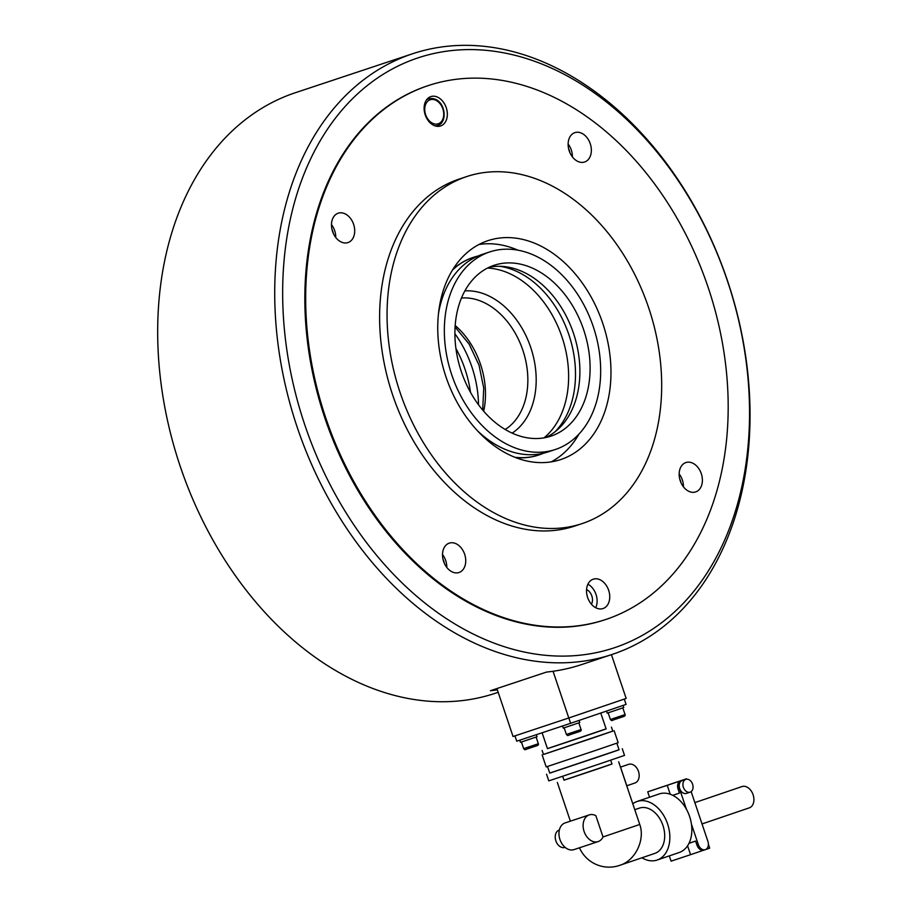<?xml version="1.0" encoding="UTF-8"?>
<svg xmlns="http://www.w3.org/2000/svg" width="911" height="911" viewBox="0 0 911 911"><rect width="100%" height="100%" fill="white"/><g stroke="black" fill="none" stroke-linecap="round" stroke-linejoin="round"><path stroke-width="1.37" d="M455.933 348.514A92.831 66.662 -108.4 0 1 470.497 392.334M454.908 333.756A92.831 66.662 -108.4 0 1 478.514 404.769M427.202 85.953A281.317 202.026 71.6 0 0 325.455 416.987A281.317 202.026 71.6 0 0 605.656 619.526A281.317 202.026 71.6 0 0 606.658 619.195A281.317 202.026 71.6 0 0 708.405 288.161A281.317 202.026 71.6 0 0 428.204 85.611A281.317 202.026 71.6 0 0 427.202 85.953M543.992 437.872A92.831 66.662 71.6 0 0 562.178 337.537A92.831 66.662 71.6 0 0 487.556 268.05M554.924 431.882A92.831 66.662 71.6 0 0 569.056 335.248A92.831 66.662 71.6 0 0 499.888 266.297M551.201 461.877A115.344 82.833 71.6 0 0 578.997 434.035M517.881 250.161A115.344 82.833 71.6 0 0 478.958 244.501M561.153 459.417A115.344 82.833 71.6 0 0 602.866 323.69A115.344 82.833 71.6 0 0 487.989 240.652A115.344 82.833 71.6 0 0 487.579 240.789A115.344 82.833 71.6 0 0 445.855 376.516A115.344 82.833 71.6 0 0 560.743 459.554A115.344 82.833 71.6 0 0 561.153 459.417M466.045 176.802A182.86 131.309 71.6 0 0 399.906 391.969A182.86 131.309 71.6 0 0 582.038 523.62A182.86 131.309 71.6 0 0 582.687 523.404A182.86 131.309 71.6 0 0 648.826 308.237A182.86 131.309 71.6 0 0 466.694 176.575A182.86 131.309 71.6 0 0 466.045 176.802M466.694 176.575L459.258 179.046A182.86 131.309 71.6 0 0 458.609 179.262A182.86 131.309 71.6 0 0 392.47 394.44A182.86 131.309 71.6 0 0 574.602 526.091L582.038 523.62M464.644 554.241A15.476 11.114 -108.4 0 1 459.007 572.507A15.476 11.114 -108.4 0 1 443.611 561.404A15.476 11.114 -108.4 0 1 449.248 543.138A15.476 11.114 -108.4 0 1 464.644 554.241M446.789 567.416A15.476 11.114 71.6 0 0 445.695 560.538A15.476 11.114 71.6 0 0 442.507 554.526M348.025 242.554A15.476 11.114 -108.4 0 1 347.968 242.577A15.476 11.114 -108.4 0 1 332.561 231.44A15.476 11.114 -108.4 0 1 338.152 213.231A15.476 11.114 -108.4 0 1 338.209 213.208A15.476 11.114 -108.4 0 1 353.627 224.357A15.476 11.114 -108.4 0 1 348.025 242.554M569.227 150.907A15.476 11.114 -108.4 0 1 574.864 132.642A15.476 11.114 -108.4 0 1 590.26 143.744A15.476 11.114 -108.4 0 1 584.623 161.999A15.476 11.114 -108.4 0 1 569.227 150.907M572.404 156.908A15.476 11.114 71.6 0 0 571.311 150.042A15.476 11.114 71.6 0 0 568.122 144.029M685.835 462.583A15.476 11.114 -108.4 0 1 685.892 462.56A15.476 11.114 -108.4 0 1 701.311 473.709A15.476 11.114 -108.4 0 1 695.708 491.917A15.476 11.114 -108.4 0 1 695.651 491.929A15.476 11.114 -108.4 0 1 680.244 480.792A15.476 11.114 -108.4 0 1 685.835 462.583M683.444 486.838A15.476 11.114 71.6 0 0 679.162 473.959M586.57 589.565A9.281 6.662 -108.4 0 1 591.82 595.908A9.281 6.662 -108.4 0 1 591.444 604.232M587.914 584.202A15.476 11.114 -108.4 0 1 596.022 594.484A15.476 11.114 -108.4 0 1 595.726 607.717M608.65 590.282A15.476 11.114 -108.4 0 1 603.014 608.548A15.476 11.114 -108.4 0 1 587.618 597.445A15.476 11.114 -108.4 0 1 593.255 579.18A15.476 11.114 -108.4 0 1 608.65 590.282M425.209 114.866A15.476 11.114 -108.4 0 1 430.846 96.6A15.476 11.114 -108.4 0 1 446.253 107.703A15.476 11.114 -108.4 0 1 440.605 125.957A15.476 11.114 -108.4 0 1 425.209 114.866M335.76 237.486A15.476 11.114 71.6 0 0 331.479 224.596M443.008 559.286A12.663 9.087 -108.4 0 1 443.782 561.187A12.663 9.087 -108.4 0 1 444.352 563.305M331.98 229.356A12.663 9.087 -108.4 0 1 333.312 233.375M568.623 148.778A12.663 9.087 -108.4 0 1 569.398 150.691A12.663 9.087 -108.4 0 1 569.967 152.809M679.663 478.708A12.663 9.087 -108.4 0 1 680.995 482.728M542.102 732.774L547.465 748.671L587.834 735.2L606.122 728.937L600.759 713.028M547.443 748.603L606.1 728.868M542.125 750.47L543.468 754.467L591.182 738.548L612.796 731.134L611.452 727.137M543.457 754.433L612.784 731.1M542.136 754.923L546.179 766.914L595.726 750.379L618.17 742.693L614.128 730.69M547.522 766.504L549.754 773.132L597.468 757.2L619.081 749.799L616.849 743.171M549.732 773.075L619.059 749.753M546.554 774.213L548.798 780.875L600.918 763.475L624.513 755.39L622.281 748.728M562.702 776.32L564.011 780.203L597.035 769.18L611.998 764.056L610.689 760.161M654.793 853.402A23.914 16.637 -108.8 0 0 654.872 853.379A23.914 16.637 -108.8 0 0 662.935 825.434A23.914 16.637 -108.8 0 0 639.533 808.08A23.914 16.637 -108.8 0 0 639.454 808.103A23.914 16.637 -108.8 0 0 639.374 808.137M641.925 857.786A30.94 21.534 -108.8 0 0 657.036 860.075A30.94 21.534 -108.8 0 0 657.138 860.03A30.94 21.534 -108.8 0 0 667.569 823.874A30.94 21.534 -108.8 0 0 637.29 801.418A30.94 21.534 -108.8 0 0 637.188 801.452A30.94 21.534 -108.8 0 0 632.803 803.809M691.153 791.613L707.893 841.354A7.037 5.056 -108.4 0 1 705.33 849.656A7.037 5.056 -108.4 0 1 698.327 844.611L696.938 845.078A7.037 5.056 -108.4 0 0 703.93 850.122A7.037 5.056 -108.4 0 0 703.964 850.111L690.572 854.677L687.577 845.784A30.94 21.534 -108.8 0 0 689.593 816.461A30.94 21.534 -108.8 0 0 670.234 794.244A30.94 21.534 -108.8 0 0 659.279 793.925A30.94 21.534 -108.8 0 0 659.177 793.959A30.94 21.534 -108.8 0 0 659.074 793.993M749.241 807.875A11.251 7.835 -108.8 0 0 749.275 807.863A11.251 7.835 -108.8 0 0 753.078 794.711A11.251 7.835 -108.8 0 0 742.066 786.546A11.251 7.835 -108.8 0 0 742.021 786.557A11.251 7.835 -108.8 0 0 741.987 786.569M692.576 784.2A6.753 4.851 -108.4 0 1 690.117 792.171A6.753 4.851 -108.4 0 1 683.398 787.32A6.753 4.851 -108.4 0 1 685.858 779.349A6.753 4.851 -108.4 0 1 692.576 784.2M690.117 792.171L686.393 793.401A6.753 4.851 -108.4 0 1 679.674 788.562A6.753 4.851 -108.4 0 1 682.134 780.59L685.858 779.349M563.989 780.135L611.976 763.987M559.343 830.046L558.363 830.445A9.144 6.571 71.6 0 0 555.869 840.864A9.144 6.571 71.6 0 0 564.148 847.617L565.105 847.367M595.851 815.652L603.014 836.924A14.064 10.101 -108.4 0 1 598.106 841.593A14.064 10.101 -108.4 0 1 584.088 831.436A14.064 10.101 -108.4 0 1 589.235 814.901A14.064 10.101 -108.4 0 1 595.851 815.652M626.802 785.772L620.516 767.108L628.647 764.34A9.85 7.072 -108.4 0 1 628.681 764.329A9.85 7.072 -108.4 0 1 638.486 771.412A9.85 7.072 -108.4 0 1 634.933 783.005L626.734 785.794M589.235 814.901L565.082 822.929A14.064 10.101 71.6 0 0 559.935 839.464A14.064 10.101 71.6 0 0 573.953 849.621L598.106 841.593M603.002 836.958L639.75 824.466A32.352 32.352 0 0 1 639.875 824.831L639.75 824.466C645.261 839.441 635.673 860.736 619.412 865.45L619.822 865.313A32.352 32.352 0 0 1 579.464 847.788M696.938 845.078L695.594 841.081L688.989 843.324M695.594 841.081L689.023 843.256M672.808 795.337L679.435 793.082L678.091 789.085A7.037 5.056 -108.4 0 1 680.631 780.795A7.037 5.056 -108.4 0 1 680.654 780.784L686.495 779.201M669.3 855.896L671.065 861.157L690.572 854.677M686.37 778.837L647.732 791.83L649.554 797.239M686.438 809.275L679.481 788.619A7.037 5.056 -108.4 0 1 682.054 780.317A7.037 5.056 -108.4 0 1 683.478 780.146M698.327 844.611L691.426 824.091M661.135 787.275L659.758 787.73A7.037 5.056 71.6 0 0 659.473 787.844M670.234 794.244L667.239 785.35L682.054 780.317M708.394 844.281L709.692 848.164L705.615 849.553M667.239 785.35L647.732 791.83M679.025 852.582A30.94 21.534 -108.8 0 0 679.128 852.548A30.94 21.534 -108.8 0 0 687.577 845.784M624.286 699.09L626.073 704.408L570.616 723.3L568.817 717.97L626.164 698.441L611.429 654.667M514.943 735.872L516.742 741.201L570.616 723.3M498.18 692.303L495.151 693.317A316.481 227.272 -108.4 0 1 180.196 466.238A316.481 227.272 -108.4 0 1 295.528 92.66L412.569 53.76A316.481 227.272 -108.4 0 1 727.525 280.827A316.481 227.272 -108.4 0 1 612.203 654.417A316.481 227.272 -108.4 0 1 297.237 427.339A316.481 227.272 -108.4 0 1 412.569 53.76M497.36 689.866A316.481 227.272 -108.4 0 1 490.391 690.732L546.498 672.079A316.481 227.272 71.6 0 0 581.73 664.54L612.203 654.417M727.422 280.895A310.856 223.229 -108.4 0 1 615.244 647.47A310.856 223.229 -108.4 0 1 304.775 424.799A310.856 223.229 -108.4 0 1 416.953 58.236A310.856 223.229 -108.4 0 1 727.422 280.895M605.656 619.526L604.824 619.81A281.317 202.026 -108.4 0 1 324.851 417.967A281.317 202.026 -108.4 0 1 427.373 85.896L428.204 85.611M496.916 688.557L513.052 736.509L568.794 717.982L553.068 671.282M579.043 720.43L579.76 722.548L565.56 727.342L563.226 728.105L562.52 725.987M577.847 720.829L574.852 721.854M566.494 724.666L563.59 725.634M618.842 706.879L621.826 705.854M606.521 711.07L607.216 713.131L623.75 707.574L623.033 705.444M536.34 734.687L537.034 736.748L522.834 741.543L520.5 742.306L519.782 740.188M523.757 738.867L520.864 739.834M545.689 437.542A90.018 64.647 71.6 0 0 573.486 333.278A90.018 64.647 71.6 0 0 489.105 267.287M461.308 371.551A90.018 64.647 71.6 0 0 550.904 436.141A90.018 64.647 71.6 0 0 583.7 329.884A90.018 64.647 71.6 0 0 494.115 265.295A90.018 64.647 71.6 0 0 461.308 371.551M593.266 326.628A104.082 74.748 71.6 0 0 489.674 251.948A104.082 74.748 71.6 0 0 451.742 374.808A104.082 74.748 71.6 0 0 555.334 449.499A104.082 74.748 71.6 0 0 593.266 326.628M489.674 251.948L482.249 254.42A104.082 74.748 71.6 0 0 438.51 313.521M477.899 256.071A104.082 74.748 71.6 0 0 473.424 257.346A104.082 74.748 71.6 0 0 452.539 269.998M473.196 257.426A104.082 74.748 71.6 0 0 472.957 257.506A104.082 74.748 71.6 0 0 452.938 269.349M515.489 457.538A104.082 74.748 71.6 0 0 538.617 455.056A104.082 74.748 71.6 0 0 538.845 454.976M514.772 457.265A104.082 74.748 71.6 0 0 539.084 454.896A104.082 74.748 71.6 0 0 543.423 453.234M477.489 430.801A104.082 74.748 71.6 0 0 547.91 451.958L555.334 449.499M639.75 824.466L618.671 761.812M678.091 789.085L679.481 788.619M622.828 715.317L610.393 719.485C612.727 721.58 609.584 720.658 622.361 716.957C624.718 716.342 625.618 715.534 625.06 714.554L622.828 715.317M613.991 719.736L622.35 716.957M536.112 744.492L523.677 748.66C526.011 750.755 522.868 749.833 535.645 746.132C538.002 745.517 538.902 744.72 538.344 743.729L536.112 744.492M527.275 748.922L535.634 746.143M578.849 730.292L566.403 734.46C568.737 736.555 565.594 735.632 578.371 731.932C580.728 731.317 581.628 730.52 581.07 729.529L578.849 730.292M570.001 734.71L578.371 731.943M426.906 99.39L428.876 98.73A14.064 10.101 71.6 0 0 428.83 98.752A14.064 10.101 71.6 0 0 426.28 100.233M430.208 99.777A12.663 9.087 -108.4 0 1 442.848 108.842A12.663 9.087 -108.4 0 1 438.282 123.771A12.663 9.087 -108.4 0 1 425.642 114.706A12.663 9.087 -108.4 0 1 430.208 99.777M434.775 125.775A14.064 10.101 71.6 0 0 437.747 125.433A14.064 10.101 71.6 0 0 437.804 125.411C449.066 122.325 444.773 95.792 428.876 98.73M512.141 433.124A76.239 54.751 71.6 0 0 530.897 347.934A76.239 54.751 71.6 0 0 464.872 290.905M461.478 298.011A70.329 50.504 -108.4 0 1 522.846 350.211A70.329 50.504 -108.4 0 1 505.172 429.48M483.673 411.203A70.329 50.504 71.6 0 0 480.496 364.298A70.329 50.504 71.6 0 0 455.193 325.523M639.454 808.103L634.785 809.697M659.177 793.959L637.188 801.452M742.021 786.557L694.854 802.614M570.377 821.175L557.338 782.447M703.93 850.122L705.33 849.656M749.275 807.863L702.028 823.943M679.128 852.548L657.138 860.03M654.872 853.379L619.594 865.382M622.817 707.904L625.06 714.554M608.149 712.835L610.393 719.485M536.101 737.079L538.344 743.729M521.434 742.01L523.677 748.66M578.827 722.878L581.07 729.529M564.171 727.809L566.403 734.46M435.777 126.082L437.804 125.411M482.693 410.052L483.73 388.04L479.027 365.174L469.097 344.028L455.09 327.026"/></g></svg>
